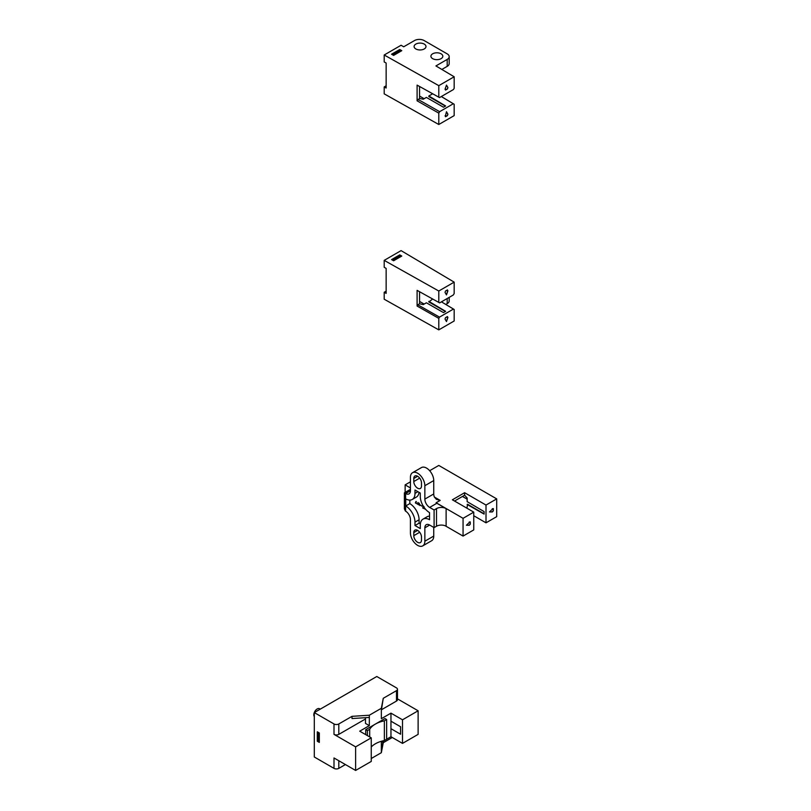 <?xml version="1.0" encoding="UTF-8"?>
<svg xmlns="http://www.w3.org/2000/svg" width="811" height="811" viewBox="0 0 811 811"><rect width="100%" height="100%" fill="white"/><g stroke="black" fill="none" stroke-linecap="round" stroke-linejoin="round"><path stroke-width="1.22" d="M454.17 282.137L438.792 291.017L384.201 260.372L401.08 250.619L454.17 282.137L454.17 293.521L453.329 294.971L439.633 302.888L417.097 290.348L439.633 302.888M384.201 260.372L384.201 267.306L386.148 268.4L386.148 293.379L384.201 292.284L384.201 299.229L438.792 329.874L454.17 320.994L454.17 309.478L441.437 301.834L453.45 309.062L439.511 317.111L417.817 304.804L417.097 306.051L438.792 318.358L439.511 317.111M445.797 304.46L447.196 303.649A6.802 3.923 0 0 0 449.193 300.871L449.193 297.363M424.153 304.074L419.561 301.428M391.561 259.591L399.732 254.867L401.78 256.053L393.599 260.767L391.561 259.591M438.792 329.874L438.792 318.358M417.097 306.051L417.097 290.348M438.792 291.017L438.792 302.402M428.907 301.976L445.634 311.333L443.475 312.59L426.383 302.787L423.241 304.601L419.561 303.79L419.561 291.737M417.817 304.804L419.561 303.79M428.837 301.935L431.989 299.553L431.989 298.641M428.837 301.368L445.391 311.191M447.743 290.845L446.385 294.748M447.317 289.983L447.317 290.946L447.925 290.743L446.476 294.91L445.036 292.406L445.513 291.017L447.439 289.912L447.439 291.017M447.439 317.659L447.439 316.554L445.513 317.659L445.036 319.047L446.476 321.551L447.925 317.385L447.317 317.598L447.317 316.625M447.743 317.486L446.385 321.389M453.45 309.062L454.17 309.478M386.148 291.159L384.201 292.284M399.732 254.867L399.732 256.641M439.511 97.584L453.45 89.534L454.17 88.287L454.17 76.771L435.923 65.934L447.196 59.426A6.802 3.923 0 0 0 449.193 56.648A6.802 3.923 0 0 0 447.196 53.871L424.123 40.55A6.802 3.923 0 0 0 414.512 40.55L403.696 46.795L401.08 45.254L384.201 54.996L438.792 85.652L438.792 97.168L439.511 97.584L417.097 85.114L417.097 100.817L419.561 98.425L419.561 86.503M441.326 96.539L454.17 104.244L453.329 103.757L439.633 111.665L438.792 113.124L417.097 100.817M384.201 54.996L384.201 61.94L386.148 63.035L386.148 88.014L384.201 86.919L384.201 93.853L438.792 124.499L454.17 115.618L454.17 104.244M424.153 98.709L419.561 96.053M454.17 76.771L438.792 85.652M424.244 44.088A5.951 3.437 180 0 1 425.988 46.521A5.951 3.437 180 0 1 422.318 49.694A5.951 3.437 180 0 1 415.83 48.944A5.951 3.437 180 0 1 414.097 46.521A5.951 3.437 180 0 1 417.766 43.348A5.951 3.437 180 0 1 424.244 44.088M441.072 53.8A5.951 3.437 180 0 1 442.816 56.233A5.951 3.437 180 0 1 439.146 59.406A5.951 3.437 180 0 1 432.658 58.656A5.951 3.437 180 0 1 430.915 56.233A5.951 3.437 180 0 1 434.584 53.06A5.951 3.437 180 0 1 441.072 53.8M393.599 55.401L391.561 54.215L399.732 49.501L401.78 50.677L393.599 55.401M438.792 124.499L438.792 113.124M417.097 85.114L438.792 97.168M445.381 106.119L428.837 96.56L445.634 105.967L443.475 107.214L426.383 97.411L423.241 99.236L419.561 98.425M431.989 93.407L431.989 94.177L428.837 95.992L445.391 105.815M428.837 96.56L428.837 95.992M417.939 99.358L439.633 111.665M453.329 103.757L441.306 96.55M445.097 115.73L445.513 116.733L447.439 115.618L447.804 114.169L446.445 111.827M445.513 116.591L447.317 115.547M447.439 115.618L447.804 114.169M447.925 114.229L446.476 111.736L445.513 115.618M447.925 87.588L447.439 88.977L445.513 90.092L445.513 88.977L445.036 89.261L446.476 85.094L447.925 87.588L447.317 88.906L445.513 89.95M447.804 87.517L446.445 85.175M384.201 86.919L386.148 85.794M449.193 56.648L449.193 63.582A6.802 3.923 180 0 1 447.196 66.36L447.196 59.426M441.843 69.452L447.196 66.36M399.732 49.501L399.732 51.265M402.499 743.393L402.499 719.803L418.121 710.781L418.121 734.371L402.499 743.393L390.963 736.733L390.963 728.683L400.573 734.229L400.573 726.737L400.573 734.229L390.963 728.683L390.963 713.143L381.342 718.688L381.342 708.287L369.329 715.221L352.025 716.336L338.805 723.959L338.805 734.371A3.396 1.967 180 0 1 334 734.371L334 723.959L314.293 712.585L314.293 756.987L334 768.372L334 757.961L355.623 770.45L371.256 761.428L371.256 737.838L359.719 731.177L369.329 725.632L369.329 715.221M400.573 726.737L390.963 721.192L400.573 726.737M400.239 256.935L399.367 256.428L392.727 260.27M426.079 509.815L425.116 508.72M419.997 504.797L421.953 506.176L419.997 504.797M415.597 502.83L416.053 503.114L415.374 502.952L416.023 501.391L416.317 503.56L415.617 502.82M415.475 502.698L416.266 501.522M423.028 519.121A13.26 7.654 60 0 1 429.536 519.709L429.536 512.623A13.26 7.654 60 0 1 420.28 496.464L420.28 493.058L414.989 490.006L414.989 493.412A13.26 7.654 60 0 1 412.252 499.475A13.26 7.654 60 0 1 405.743 498.887L405.743 505.963A13.26 7.654 60 0 1 414.989 522.132L414.989 525.528L420.28 528.579L420.28 525.183A13.26 7.654 60 0 1 423.028 519.121L427.113 516.759A13.26 7.654 60 0 1 429.536 516.141M419.013 492.328A13.26 7.654 60 0 1 416.337 497.113L412.252 499.475M409.829 500.093L409.829 503.611A13.26 7.654 60 0 1 419.084 519.77L419.084 523.176L420.351 523.906M418.415 504.777L418.07 503.023L417.381 504.178L417.929 502.485L418.577 504.401L419.236 503.236L419.774 505.557L419.084 503.57L418.78 504.706M424.041 507.301L423.818 508.548L422.622 507.858L423.575 508.091L423.95 507.28L423.352 507.088M424.102 506.703C422.379 505.202 422.247 505.446 423.707 507.422M423.788 506.561C422.663 505.79 422.653 505.952 423.768 507.057L423.981 507.21M446.121 508.598L446.121 526.227A6.802 3.923 0 0 0 436.5 526.227L436.5 508.598A6.802 3.923 180 0 1 446.121 508.598L436.865 503.256A6.802 3.923 60 0 1 436.105 502.749L463.061 518.32L463.061 536.081L445.3 525.822M410.427 487.928L405.135 484.877L405.135 492.399M424.852 499.1L424.852 485.708A10.198 5.89 -120 0 0 420.392 475.449A10.198 5.89 -120 0 0 412.535 472.712A10.198 5.89 -120 0 0 410.427 477.385L410.427 490.767A6.802 3.923 60 0 1 409.018 493.879A6.802 3.923 60 0 1 405.622 493.544L405.622 511.173A6.802 3.923 60 0 1 410.427 519.496L410.427 532.888A10.198 5.89 -120 0 0 414.877 543.147A10.198 5.89 -120 0 0 422.734 545.884A10.198 5.89 -120 0 0 424.852 541.211L424.852 527.819A6.802 3.923 60 0 1 426.251 524.707A6.802 3.923 60 0 1 429.658 525.041L434.098 527.616L434.098 509.987L429.658 507.422A6.802 3.923 60 0 1 424.852 499.1L433.743 493.96A6.802 3.923 -120 0 0 434.351 497.021L440.191 500.397L436.105 502.749M463.061 518.32L473.756 512.136L452.366 499.789L464.622 492.713L486.012 505.06L486.012 522.821L473.756 515.745M429.658 470.715L438.792 465.443L496.707 498.887L486.012 505.06M405.135 484.877L410.427 481.825M496.707 498.887L496.707 516.648L486.012 522.821M463.061 536.081L473.756 529.907L473.756 512.136M454.535 501.036L464.622 495.207L467.146 497.995L467.146 501.634L484.096 511.589L484.096 514.083L467.541 504.239L484.096 513.799M467.541 504.239L466.954 508.213M464.622 495.207L464.622 492.713M467.146 504.472L483.853 513.941M462.463 496.464L467.146 499.17M489.56 511.863L492.267 511.863L493.23 510.758L493.23 508.669M492.389 509.156L489.499 511.934L492.389 511.934L493.352 510.818L493.352 508.598L492.267 508.74M469.194 522.061L470.268 521.919L470.268 524.139L469.194 525.183L466.487 525.183M470.157 521.99L470.157 524.078M470.268 524.139L469.316 525.254L466.426 525.254L469.316 522.477M440.191 500.397L436.369 499.333L434.351 497.021M422.734 545.884L431.624 540.744A10.198 5.89 -120 0 0 433.743 536.081L433.743 527.403M421.487 540.106L421.487 537.044A5.434 3.143 -120 0 0 419.105 531.58A5.434 3.143 -120 0 0 414.918 530.12A5.434 3.143 -120 0 0 413.792 532.604L413.792 535.665A5.434 3.143 -120 0 0 416.165 541.13A5.434 3.143 -120 0 0 420.362 542.589A5.434 3.143 -120 0 0 421.487 540.106M413.792 478.49L413.792 481.541A5.434 3.143 -120 0 0 416.165 487.016A5.434 3.143 -120 0 0 420.362 488.475A5.434 3.143 -120 0 0 421.487 485.982L421.487 482.93A5.434 3.143 -120 0 0 419.105 477.456A5.434 3.143 -120 0 0 414.918 475.996A5.434 3.143 -120 0 0 413.792 478.49L417.635 476.27M409.829 503.611L405.743 505.963M419.084 523.176L414.989 525.528M436.5 526.227L434.098 527.616M436.5 508.598L434.098 509.987M433.743 493.96L433.743 480.568A10.198 5.89 -120 0 0 429.293 470.309A10.198 5.89 -120 0 0 421.436 467.582L412.535 472.712M410.427 490.493L405.378 493.412L404.385 492.835L404.385 508.832L405.378 511.031M418.577 504.401L419.105 503.165M418.091 502.577L417.624 504.036M423.575 508.091L423.95 507.28M422.622 507.858L423.859 508.294M422.825 506.307L422.855 505.395M424.923 509.146L425.542 509.227M320.244 709.149L319.554 708.743A4.754 2.747 120 0 0 317.172 708.976A4.754 2.747 120 0 0 314.242 712.646A4.754 2.747 120 0 0 314.293 716.529M319.331 740.615L318.49 740.129L318.49 732.495M400.239 51.559L399.367 51.063L392.727 54.895M355.623 770.45L355.623 746.86L371.256 737.838M317.294 741.244L319.331 742.42L319.331 732.982L317.294 731.806L317.294 741.244L318.855 740.342M355.623 746.86L334 734.371M396.488 701.069L396.488 690.658A3.396 1.967 0 0 0 397.481 689.269L397.481 699.68A3.396 1.967 180 0 1 396.488 701.069L381.494 709.726M365.487 718.972L338.805 734.371M396.488 690.658L383.268 698.291L381.342 708.287M381.342 710.507L383.268 698.291M369.329 717.441L352.025 718.556L352.025 716.336M314.293 712.585L376.78 676.506L396.488 687.89A3.396 1.967 0 0 1 397.481 689.269M334 723.959A3.396 1.967 0 0 0 338.805 723.959M392.281 737.493L383.268 742.694L381.342 752.689L371.256 758.518M345.415 764.55L338.805 768.372A3.396 1.967 180 0 1 334 768.372M383.268 741.173L383.268 742.694M383.116 741.254L381.342 750.469L381.342 742.278L390.963 736.733M365.487 717.684L365.487 723.412L369.329 725.632M402.499 719.803L390.963 713.143M418.121 710.781L397.481 698.869M375.341 724.101L384.951 718.556L386.634 719.519L384.353 720.837A23.772 13.726 0 0 0 375.341 724.101L365.72 729.657L367.403 730.62L369.684 729.302A23.772 13.726 180 0 1 375.341 724.101M365.72 734.644L365.72 729.657M381.342 750.469L381.342 752.689M369.684 736.935L369.684 729.302M367.403 735.618L367.403 730.62M371.256 746.972A23.772 13.726 0 0 1 375.341 743.809A23.772 13.726 180 0 1 384.353 740.544L384.353 720.837M384.353 740.544L386.634 739.226L386.634 719.519M447.196 298.509L447.196 303.649M436.865 503.256L429.658 507.422M405.622 493.544L410.427 490.767M429.658 525.041L424.852 527.819M417.939 491.709L414.989 493.412M419.084 519.77L414.989 522.132M433.743 536.081L424.852 541.211M433.743 480.568L424.852 485.708M417.635 530.384L413.792 532.604M419.692 532.259L413.792 535.665M419.692 478.135L413.792 481.541M338.805 760.738L338.805 768.372M428.867 301.956L445.381 311.485M410.427 489.347L404.385 492.835"/></g></svg>
